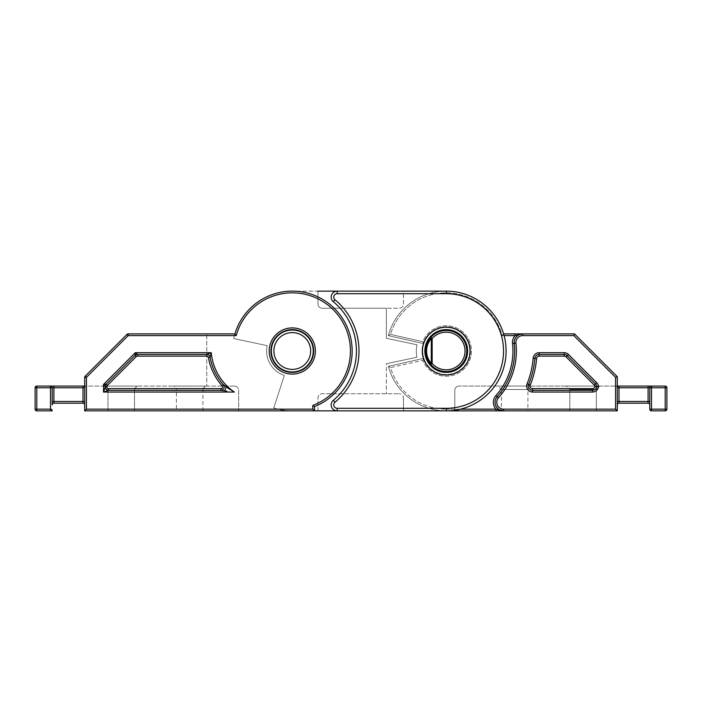 <?xml version="1.0" encoding="UTF-8"?>
<svg xmlns="http://www.w3.org/2000/svg" width="702" height="702" viewBox="0 0 702 702"><rect width="100%" height="100%" fill="white"/><g stroke="black" fill="none" stroke-linecap="round" stroke-linejoin="round"><path stroke-width="0.53" stroke-dasharray="3.51 2.63" d="M317.945 410.872L317.945 398.043A4.273 4.273 0 0 1 322.218 393.761L399.192 393.761L322.218 393.761A4.273 4.273 0 0 0 317.945 398.043L317.945 410.872L292.286 410.872A59.872 59.872 0 0 1 273.78 407.941L284.354 375.403A25.658 25.658 0 0 1 266.628 351A25.658 25.658 0 0 0 284.354 375.403L273.78 407.941A59.872 59.872 0 0 0 292.286 410.872A59.872 59.872 0 0 1 273.78 407.941L284.354 375.403L273.78 407.941A59.872 59.872 0 0 0 292.286 410.872L337.179 410.872A5.985 5.985 0 0 1 333.345 400.28A64.145 64.145 0 0 0 333.345 301.72A5.985 5.985 0 0 1 337.179 291.128L292.286 291.128A59.872 59.872 0 0 0 233.722 338.548L267.19 345.665A25.658 25.658 0 0 0 266.628 351A25.658 25.658 0 0 1 267.19 345.665L233.722 338.548A59.872 59.872 0 0 1 292.286 291.128A59.872 59.872 0 0 0 233.722 338.548A59.872 59.872 0 0 1 292.286 291.128L317.945 291.128L317.945 303.957L317.945 291.128M356.432 351A64.145 64.145 0 0 1 333.345 400.28A5.985 5.985 0 0 0 337.179 410.872A5.985 5.985 0 0 1 331.186 404.887A5.985 5.985 0 0 0 337.179 410.872L446.235 410.872A59.872 59.872 0 0 0 506.107 351A59.872 59.872 0 0 1 446.235 410.872A59.872 59.872 0 0 0 506.107 351A59.872 59.872 0 0 0 446.235 291.128L403.474 291.128L403.474 303.957A4.273 4.273 0 0 1 399.192 308.239L386.363 308.239L399.192 308.239A4.273 4.273 0 0 0 403.474 303.957L403.474 291.128L446.235 291.128A59.872 59.872 0 0 1 506.107 351A59.872 59.872 0 0 0 446.235 291.128L337.179 291.128A5.985 5.985 0 0 0 331.186 297.113A5.985 5.985 0 0 1 337.179 291.128A5.985 5.985 0 0 0 333.345 301.72A64.145 64.145 0 0 1 333.345 400.28A5.985 5.985 0 0 0 331.186 404.887A5.985 5.985 0 0 1 333.345 400.28A64.145 64.145 0 0 0 333.345 301.72A5.985 5.985 0 0 1 331.186 297.113A5.985 5.985 0 0 0 333.345 301.72L334.986 299.745A3.422 3.422 0 0 1 337.179 293.699L446.235 293.699A57.301 57.301 0 0 1 503.545 351A57.301 57.301 0 0 1 446.235 408.301L337.179 408.301A3.422 3.422 0 0 1 334.986 402.255A66.716 66.716 0 0 0 334.986 299.745M266.628 351A25.658 25.658 0 0 1 267.19 345.665A25.658 25.658 0 0 0 284.354 375.403A25.658 25.658 0 0 1 266.628 351M416.304 351A29.932 29.932 0 0 0 416.953 357.221A29.932 29.932 0 0 1 416.953 344.779L386.363 338.276L386.363 308.239L322.218 308.239L386.363 308.239L386.363 338.276L416.953 344.779A29.932 29.932 0 0 0 416.953 357.221A29.932 29.932 0 0 1 416.953 344.779A29.932 29.932 0 0 0 416.304 351M424.85 351A21.385 21.385 0 0 1 446.235 329.615A21.385 21.385 0 0 1 467.62 351A21.385 21.385 0 0 1 446.235 372.385A21.385 21.385 0 0 1 424.85 351A21.385 21.385 0 0 1 446.235 329.615A21.385 21.385 0 0 1 467.62 351A21.385 21.385 0 0 1 446.235 372.385A21.385 21.385 0 0 1 424.85 351A21.385 21.385 0 0 1 446.235 329.615A21.385 21.385 0 0 1 467.62 351A21.385 21.385 0 0 1 446.235 372.385A21.385 21.385 0 0 1 424.85 351A21.385 21.385 0 0 1 446.235 329.615A21.385 21.385 0 0 1 467.62 351M271.332 351A20.955 20.955 0 0 0 292.286 371.955A20.955 20.955 0 0 0 313.241 351A20.955 20.955 0 0 1 292.286 371.955A20.955 20.955 0 0 1 271.332 351A20.955 20.955 0 0 0 292.286 371.955A20.955 20.955 0 0 0 313.241 351A20.955 20.955 0 0 0 292.286 330.045A20.955 20.955 0 0 0 271.332 351A20.955 20.955 0 0 1 292.286 330.045A20.955 20.955 0 0 1 313.241 351A20.955 20.955 0 0 0 292.286 330.045A20.955 20.955 0 0 0 271.332 351A20.955 20.955 0 0 1 292.286 330.045A20.955 20.955 0 0 1 313.241 351M506.107 351A59.872 59.872 0 0 1 446.235 410.872L403.474 410.872L446.235 410.872A59.872 59.872 0 0 1 388.364 366.33L423.885 358.318L422.788 360.319A25.228 25.228 0 0 0 461.495 371.095A25.228 25.228 0 0 0 461.495 330.905A25.228 25.228 0 0 0 422.788 341.681L423.885 343.682A23.517 23.517 0 0 0 423.885 358.318A23.517 23.517 0 0 1 422.718 351A23.517 23.517 0 0 0 423.885 358.318A23.517 23.517 0 0 1 423.885 343.682A23.517 23.517 0 0 0 422.718 351A23.517 23.517 0 0 1 460.073 331.985A23.517 23.517 0 0 1 460.073 370.015A23.517 23.517 0 0 1 423.885 358.318L388.364 366.33L423.885 358.318L388.364 366.33L390.496 367.602L422.788 360.319L390.496 367.602A58.161 58.161 0 0 0 446.235 409.161A58.161 58.161 0 0 1 390.496 367.602L388.364 366.33A59.872 59.872 0 0 0 446.235 410.872L454.791 410.872L454.791 390.347A4.273 4.273 0 0 1 459.064 386.065A4.273 4.273 0 0 0 454.791 390.347L454.791 410.872L446.235 410.872L500.035 410.872M403.474 398.043L403.474 410.872L403.474 398.043A4.273 4.273 0 0 0 399.192 393.761A4.273 4.273 0 0 1 403.474 398.043M317.945 303.957A4.273 4.273 0 0 0 322.218 308.239A4.273 4.273 0 0 1 317.945 303.957M386.363 363.724L416.953 357.221L386.363 363.724L416.953 357.221L386.363 363.724L386.363 393.761L386.363 363.724M416.953 344.779L386.363 338.276L416.953 344.779M386.363 338.276L386.363 308.239L386.363 338.276M225.158 386.065L223.368 384.643A3.422 3.422 0 0 1 224.236 386.925A3.422 3.422 0 0 0 223.368 384.643L224.236 386.925A3.422 3.422 0 0 1 220.814 390.347L221.235 390.409M107.968 410.872L107.968 388.636L107.968 410.872L134.486 410.872L107.968 410.872L134.486 410.872L107.968 410.872L134.486 410.872L107.968 410.872L107.968 388.636L121.227 388.636L107.968 388.636L121.227 388.636L107.968 388.636L121.227 388.636L107.968 388.636L105.405 386.065L121.227 386.065L105.405 386.065L121.227 386.065L105.405 386.065L121.227 386.065L105.405 386.065L107.968 388.636L105.405 386.065M176.395 410.872L202.904 410.872L176.395 410.872L176.395 388.636L189.654 388.636L176.395 388.636L173.824 386.065L189.654 386.065L173.824 386.065M270.902 351A21.385 21.385 0 0 1 292.286 329.615A21.385 21.385 0 0 1 313.662 351A21.385 21.385 0 0 1 292.286 372.385A21.385 21.385 0 0 1 270.902 351A21.385 21.385 0 0 0 292.286 372.385A21.385 21.385 0 0 0 313.662 351A21.385 21.385 0 0 0 292.286 329.615A21.385 21.385 0 0 0 270.902 351A21.385 21.385 0 0 1 292.286 329.615A21.385 21.385 0 0 1 313.662 351A21.385 21.385 0 0 1 292.286 372.385A21.385 21.385 0 0 1 270.902 351A21.385 21.385 0 0 0 292.286 372.385A21.385 21.385 0 0 0 313.662 351M202.904 410.872L202.904 388.636L189.654 388.636L202.904 388.636L205.475 386.065L189.654 386.065L205.475 386.065M134.486 410.872L134.486 388.636L134.486 410.872L134.486 388.636L121.227 388.636L134.486 388.636L121.227 388.636L134.486 388.636L121.227 388.636L134.486 388.636L137.048 386.065L121.227 386.065L137.048 386.065L121.227 386.065L137.048 386.065L121.227 386.065L137.048 386.065L134.486 388.636L137.048 386.065M226.904 391.19L224.675 390.891L226.298 386.925L225.386 386.24M224.236 386.925C224.026 388.996 222.885 390.137 220.814 390.347L108.652 390.347A3.422 3.422 0 0 1 105.23 386.925L105.23 386.574A3.422 3.422 0 0 1 106.239 384.161L134.968 355.423A3.422 3.422 0 0 1 137.39 354.422L206.748 354.422A3.422 3.422 0 0 1 210.117 357.257A55.59 55.59 0 0 0 223.368 384.643A55.59 55.59 0 0 1 210.117 357.257L211.232 352.711L206.748 354.422A3.422 3.422 0 0 1 210.117 357.257A55.59 55.59 0 0 0 223.368 384.643A3.422 3.422 0 0 1 223.938 388.32A3.422 3.422 0 0 0 224.236 386.925L223.368 384.643A55.59 55.59 0 0 1 210.117 357.257A3.422 3.422 0 0 0 206.748 354.422L206.748 356.133A1.711 1.711 0 0 1 208.433 357.546A57.301 57.301 0 0 0 222.086 385.784A1.711 1.711 0 0 1 220.814 388.636L220.814 390.347A3.422 3.422 0 0 0 223.938 388.32A3.422 3.422 0 0 1 220.814 390.347M221.297 390.417L221.814 390.496M52.202 404.887A1.711 1.711 0 0 1 53.914 403.176L53.914 401.465L53.914 403.176A1.711 1.711 0 0 0 52.202 404.887A1.711 1.711 0 0 1 53.914 403.176A1.711 1.711 0 0 0 52.202 404.887A1.711 1.711 0 0 1 53.914 403.176A1.711 1.711 0 0 0 52.202 404.887A1.711 1.711 0 0 1 53.914 403.176L53.914 401.465L53.914 403.176A1.711 1.711 0 0 0 52.202 404.887L52.202 401.465L52.202 404.887L52.202 401.465L52.202 404.887L52.202 401.465L53.914 401.465L53.914 387.776L82.994 387.776L82.994 401.465L53.914 401.465L82.994 401.465L82.994 387.776L53.914 387.776L53.914 401.465L53.914 387.776L82.994 387.776L82.994 401.465L53.914 401.465L82.994 401.465L82.994 387.776L53.914 387.776L53.914 401.465L53.914 387.776L82.994 387.776L82.994 401.465L52.202 401.465L53.914 401.465L53.914 403.176L82.994 403.176L53.914 403.176L82.994 403.176L53.914 403.176L82.994 403.176L82.994 401.465L82.994 403.176L82.994 401.465L82.994 403.176L82.994 401.465L84.705 401.465L84.705 404.887L84.705 377.369L84.705 410.872L314.522 410.872L314.522 406.59A59.872 59.872 0 0 0 332.651 306.792A59.872 59.872 0 0 0 234.907 333.898L128.176 333.898L234.907 333.898A59.872 59.872 0 0 1 332.651 306.792A59.872 59.872 0 0 1 314.522 406.59L314.522 410.872L314.522 406.59L312.811 405.414L312.811 409.161L314.522 410.872L238.662 410.872L314.522 410.872M234.38 386.065L84.705 386.065L206.757 386.065L206.757 333.898L206.757 386.065L234.38 386.065A4.273 4.273 0 0 1 238.662 390.347L238.662 410.872L238.662 390.347A4.273 4.273 0 0 0 234.38 386.065M312.811 409.161L86.416 409.161L86.416 377.369L84.705 377.369A1.711 1.711 0 0 1 85.205 376.158L126.974 334.398L85.205 376.158A1.711 1.711 0 0 0 84.705 377.369L84.705 387.776A1.711 1.711 0 0 1 86.416 386.065A1.711 1.711 0 0 0 84.705 387.776A1.711 1.711 0 0 1 86.416 386.065A1.711 1.711 0 0 0 84.705 387.776A1.711 1.711 0 0 1 86.416 386.065A1.711 1.711 0 0 0 84.705 387.776L84.705 401.465L84.705 387.776L84.705 401.465L84.705 387.776L82.994 387.776L82.994 386.065L53.914 386.065L82.994 386.065L53.914 386.065L82.994 386.065L53.914 386.065L53.914 387.776L50.491 387.776L50.491 409.161L36.811 409.161L36.811 387.776L50.491 387.776L50.491 409.161L36.811 409.161L36.811 387.776L50.491 387.776L36.811 387.776L36.811 409.161L50.491 409.161L50.491 387.776L50.491 409.161L36.811 409.161L36.811 387.776L50.491 387.776L36.811 387.776L36.811 409.161L50.491 409.161L50.491 386.065L36.811 386.065L50.491 386.065L36.811 386.065L50.491 386.065L36.811 386.065L36.811 387.776L35.1 387.776L36.811 387.776L36.811 386.065L36.811 387.776L35.1 387.776L36.811 387.776L36.811 386.065L36.811 387.776L35.1 387.776M236.197 335.609L128.176 335.609L128.176 333.898A1.711 1.711 0 0 0 126.974 334.398L128.176 335.609L86.416 377.369L85.205 376.158A1.711 1.711 0 0 0 84.705 377.369A1.711 1.711 0 0 1 85.205 376.158L126.974 334.398A1.711 1.711 0 0 1 128.176 333.898A1.711 1.711 0 0 0 126.974 334.398A1.711 1.711 0 0 1 128.176 333.898L206.757 333.898L206.757 386.065L206.757 333.898L234.907 333.898L236.197 335.609A58.161 58.161 0 0 1 331.458 308.011A58.161 58.161 0 0 1 312.811 405.414M84.705 404.887L84.705 401.465L84.705 404.887A1.711 1.711 0 0 0 82.994 403.176A1.711 1.711 0 0 1 84.705 404.887A1.711 1.711 0 0 0 82.994 403.176A1.711 1.711 0 0 1 84.705 404.887A1.711 1.711 0 0 0 82.994 403.176A1.711 1.711 0 0 1 84.705 404.887A1.711 1.711 0 0 0 82.994 403.176A1.711 1.711 0 0 1 84.705 404.887M84.705 387.776L82.994 387.776L84.705 387.776L82.994 387.776L82.994 386.065L82.994 387.776L84.705 387.776A1.711 1.711 0 0 1 86.416 386.065A1.711 1.711 0 0 0 84.705 387.776A1.711 1.711 0 0 1 86.416 386.065A1.711 1.711 0 0 0 84.705 387.776A1.711 1.711 0 0 1 86.416 386.065A1.711 1.711 0 0 0 84.705 387.776L84.705 401.465L82.994 401.465L84.705 401.465M35.1 409.161L36.811 409.161L36.811 410.872A1.711 1.711 0 0 1 35.1 409.161L36.811 409.161L35.1 409.161L36.811 409.161L36.811 410.872A1.711 1.711 0 0 1 35.1 409.161A1.711 1.711 0 0 0 36.811 410.872A1.711 1.711 0 0 1 35.1 409.161A1.711 1.711 0 0 0 36.811 410.872L36.811 409.161L36.811 410.872A1.711 1.711 0 0 1 35.1 409.161L36.811 409.161L36.811 410.872L52.202 410.872L50.491 409.161L50.491 410.872L36.811 410.872L50.491 410.872L36.811 410.872L50.491 410.872L50.491 409.161L50.491 410.872L50.491 409.161L52.202 409.161A1.711 1.711 0 0 1 50.491 410.872A1.711 1.711 0 0 0 52.202 409.161A1.711 1.711 0 0 1 50.491 410.872A1.711 1.711 0 0 0 52.202 409.161A1.711 1.711 0 0 1 50.491 410.872A1.711 1.711 0 0 0 52.202 409.161L50.491 409.161M50.491 386.065A1.711 1.711 0 0 1 52.202 387.776L50.491 387.776L50.491 386.065A1.711 1.711 0 0 1 52.202 387.776L50.491 387.776L50.491 386.065A1.711 1.711 0 0 1 52.202 387.776L50.491 387.776L50.491 386.065A1.711 1.711 0 0 1 52.202 387.776L50.491 387.776L50.491 386.065A1.711 1.711 0 0 1 52.202 387.776L53.914 387.776L53.914 386.065L53.914 387.776L52.202 387.776A1.711 1.711 0 0 0 50.491 386.065M234.328 392.049A53.887 53.887 0 0 1 211.232 352.711L135.267 352.711L134.968 355.423A3.422 3.422 0 0 1 137.39 354.422L135.267 352.711L103.519 384.45L105.23 386.574A3.422 3.422 0 0 1 106.239 384.161L103.519 384.45L103.519 392.049L108.652 390.347A3.422 3.422 0 0 1 105.23 386.925L103.519 392.049L234.328 392.049L230.309 389.68M86.416 409.161L84.705 410.872M314.522 406.59A59.872 59.872 0 0 0 332.651 306.792A59.872 59.872 0 0 0 234.907 333.898A59.872 59.872 0 0 1 332.651 306.792A59.872 59.872 0 0 1 314.522 406.59M106.941 386.574A1.711 1.711 0 0 1 107.441 385.372L106.239 384.161A3.422 3.422 0 0 0 105.23 386.574L106.941 386.925A1.711 1.711 0 0 0 108.652 388.636L220.814 388.636M107.581 390.172A3.422 3.422 0 0 1 105.405 387.995A3.422 3.422 0 0 0 107.581 390.172L105.344 387.802L105.23 386.925L106.941 386.925M107.959 390.268A3.422 3.422 0 0 0 108.38 390.33A3.422 3.422 0 0 1 107.959 390.268L108.652 390.347L108.652 388.636M136.179 356.634A1.711 1.711 0 0 1 137.39 356.133L137.39 354.422A3.422 3.422 0 0 0 134.968 355.423L136.179 356.634L107.441 385.372M617.295 386.065L615.584 386.065A1.711 1.711 0 0 1 617.295 387.776L617.295 404.887L617.295 376.658L574.526 333.898L522.736 333.898A8.556 8.556 0 0 0 514.18 342.444A8.556 8.556 0 0 1 522.736 333.898L515.084 333.898L515.084 335.609L522.736 333.898A8.556 8.556 0 0 0 514.233 343.401A68.419 68.419 0 0 1 497.235 396.612A8.556 8.556 0 0 0 495.059 402.316A8.556 8.556 0 0 1 497.235 396.612A8.556 8.556 0 0 0 503.615 410.872L527.913 410.872L527.913 389.487L514.663 389.487L527.913 389.487L531.335 386.065L514.663 386.065L531.335 386.065M532.616 392.049L592.488 392.049A5.985 5.985 0 0 0 598.464 386.504A5.985 5.985 0 0 0 596.726 382.695L568.488 354.466A5.985 5.985 0 0 0 564.259 352.711L539.145 352.711A5.985 5.985 0 0 0 533.178 358.204A87.241 87.241 0 0 1 527.07 383.818A5.985 5.985 0 0 0 532.616 392.049L532.616 390.347A4.273 4.273 0 0 1 528.343 386.065A4.273 4.273 0 0 0 532.616 390.347A4.273 4.273 0 0 1 528.65 384.459A4.273 4.273 0 0 0 528.343 386.065A4.273 4.273 0 0 1 528.65 384.459A88.952 88.952 0 0 0 534.88 358.345A4.273 4.273 0 0 1 539.145 354.422L564.259 354.422A4.273 4.273 0 0 1 567.277 355.677L595.515 383.906A4.273 4.273 0 0 1 596.744 386.504A4.273 4.273 0 0 1 592.488 390.347L532.616 390.347A4.273 4.273 0 0 1 528.65 384.459A88.952 88.952 0 0 0 534.88 358.345A4.273 4.273 0 0 1 539.145 354.422A4.273 4.273 0 0 0 534.88 358.345A88.952 88.952 0 0 1 528.65 384.459L530.238 385.1A90.663 90.663 0 0 0 536.591 358.485A2.562 2.562 0 0 1 539.145 356.133L564.259 356.133A2.562 2.562 0 0 1 566.066 356.879L594.304 385.117A2.562 2.562 0 0 1 595.015 386.504L596.744 386.504A4.273 4.273 0 0 1 592.488 390.347L532.616 390.347L592.488 390.347A4.273 4.273 0 0 0 596.744 386.504A4.273 4.273 0 0 0 595.515 383.906A4.273 4.273 0 0 1 596.744 386.504A4.273 4.273 0 0 1 592.488 390.347A4.273 4.273 0 0 0 596.744 386.504A4.273 4.273 0 0 0 595.515 383.906A4.273 4.273 0 0 1 596.744 386.504A4.273 4.273 0 0 1 592.488 390.347L592.488 388.636L532.616 388.636A2.562 2.562 0 0 1 530.238 385.1M469.761 351A23.517 23.517 0 0 1 423.885 358.318L422.788 360.319A25.228 25.228 0 0 0 471.463 351A25.228 25.228 0 0 0 422.788 341.681L390.496 334.398L388.364 335.67L423.885 343.682A23.517 23.517 0 0 1 469.761 351M426.57 351L425.71 351A20.525 20.525 0 0 1 446.235 330.475A20.525 20.525 0 0 1 453.518 370.191A20.525 20.525 0 0 1 430.87 364.61A1.711 0.605 138.5 0 1 431.3 363.478C428.211 359.889 426.632 355.73 426.57 351C426.632 346.27 428.211 342.111 431.3 338.522A1.711 0.605 41.5 0 1 430.87 337.39C427.492 341.295 425.772 345.832 425.71 351A20.525 20.525 0 0 1 446.235 330.475A20.525 20.525 0 0 1 466.76 351A20.525 20.525 0 0 1 446.235 371.525A20.525 20.525 0 0 1 425.71 351C425.772 356.168 427.492 360.705 430.87 364.61A20.525 20.525 0 0 0 466.76 351A20.525 20.525 0 0 0 430.87 337.39L432.151 338.522A18.814 18.814 0 0 1 459.266 337.425A18.814 18.814 0 0 1 459.266 364.575A18.814 18.814 0 0 1 432.151 363.478L432.151 338.522L431.3 338.522L431.3 363.478L432.151 363.478L430.87 364.61A20.525 20.525 0 0 0 466.76 351A20.525 20.525 0 0 0 430.87 337.39M596.34 410.872L596.34 389.487L596.34 410.872L569.822 410.872L596.34 410.872L569.822 410.872L596.34 410.872L569.822 410.872L596.34 410.872L596.34 389.487L583.081 389.487L596.34 389.487L583.081 389.487L596.34 389.487L583.081 389.487L596.34 389.487L599.762 386.065L583.081 386.065L599.762 386.065L583.081 386.065L599.762 386.065L583.081 386.065L599.762 386.065L596.34 389.487L599.762 386.065M527.913 410.872L501.403 410.872L501.403 389.487L514.663 389.487L501.403 389.487L497.981 386.065L514.663 386.065L497.981 386.065M569.822 410.872L569.822 389.487L569.822 410.872L569.822 389.487L583.081 389.487L569.822 389.487L583.081 389.487L569.822 389.487L583.081 389.487L569.822 389.487L566.4 386.065L583.081 386.065L566.4 386.065L583.081 386.065L566.4 386.065L583.081 386.065L566.4 386.065L569.822 389.487L566.4 386.065M649.798 401.465L648.086 401.465L649.798 401.465L648.086 401.465L649.798 401.465L649.798 387.776L649.798 401.465L648.086 401.465L648.086 403.176A1.711 1.711 0 0 1 649.798 404.887L649.798 387.776L649.798 404.887A1.711 1.711 0 0 0 648.086 403.176L619.006 403.176L648.086 403.176A1.711 1.711 0 0 1 649.798 404.887A1.711 1.711 0 0 0 648.086 403.176A1.711 1.711 0 0 1 649.798 404.887A1.711 1.711 0 0 0 648.086 403.176L648.086 401.465L619.006 401.465L619.006 387.776L648.086 387.776L648.086 401.465L619.006 401.465L619.006 387.776L648.086 387.776L648.086 401.465L648.086 387.776L619.006 387.776L619.006 401.465L648.086 401.465L648.086 387.776L619.006 387.776L619.006 401.465L648.086 401.465L619.006 401.465L619.006 387.776L648.086 387.776L648.086 403.176A1.711 1.711 0 0 1 649.798 404.887A1.711 1.711 0 0 0 648.086 403.176L619.006 403.176A1.711 1.711 0 0 0 617.295 404.887L617.295 401.465L617.295 404.887A1.711 1.711 0 0 1 619.006 403.176A1.711 1.711 0 0 0 617.295 404.887A1.711 1.711 0 0 1 619.006 403.176A1.711 1.711 0 0 0 617.295 404.887A1.711 1.711 0 0 1 619.006 403.176A1.711 1.711 0 0 0 617.295 404.887A1.711 1.711 0 0 1 619.006 403.176L619.006 401.465L619.006 403.176L619.006 401.465L617.295 401.465L619.006 401.465L617.295 401.465L619.006 401.465L619.006 403.176L619.006 401.465L617.295 401.465M651.509 410.872L665.189 410.872A1.711 1.711 0 0 0 666.9 409.161L666.9 387.776A1.711 1.711 0 0 0 665.189 386.065L651.509 386.065A1.711 1.711 0 0 0 649.798 387.776L649.798 409.161A1.711 1.711 0 0 0 651.509 410.872A1.711 1.711 0 0 1 649.798 409.161A1.711 1.711 0 0 0 651.509 410.872A1.711 1.711 0 0 1 649.798 409.161L651.509 409.161L651.509 387.776L665.189 387.776L665.189 409.161L651.509 409.161L651.509 387.776L665.189 387.776L665.189 409.161L651.509 409.161L665.189 409.161L665.189 387.776L651.509 387.776L651.509 409.161L665.189 409.161L665.189 387.776L651.509 387.776L651.509 409.161L651.509 387.776L665.189 387.776L665.189 409.161L651.509 409.161L651.509 410.872A1.711 1.711 0 0 1 649.798 409.161A1.711 1.711 0 0 0 651.509 410.872A1.711 1.711 0 0 1 649.798 409.161L651.509 409.161L649.798 409.161L651.509 409.161L651.509 410.872L651.509 409.161L649.798 409.161A1.711 1.711 0 0 0 651.509 410.872L651.509 409.161L651.509 410.872M648.086 386.065L648.086 387.776L651.509 387.776L651.509 386.065A1.711 1.711 0 0 0 649.798 387.776L651.509 387.776L651.509 386.065A1.711 1.711 0 0 0 649.798 387.776A1.711 1.711 0 0 1 651.509 386.065L651.509 387.776L649.798 387.776A1.711 1.711 0 0 1 651.509 386.065L651.509 387.776L649.798 387.776A1.711 1.711 0 0 1 651.509 386.065A1.711 1.711 0 0 0 649.798 387.776A1.711 1.711 0 0 1 651.509 386.065L651.509 387.776L649.798 387.776A1.711 1.711 0 0 1 651.509 386.065A1.711 1.711 0 0 0 649.798 387.776A1.711 1.711 0 0 1 651.509 386.065A1.711 1.711 0 0 0 649.798 387.776A1.711 1.711 0 0 1 651.509 386.065A1.711 1.711 0 0 0 649.798 387.776A1.711 1.711 0 0 1 651.509 386.065A1.711 1.711 0 0 0 649.798 387.776L648.086 387.776L648.086 386.065L648.086 387.776L648.086 386.065L651.509 386.065A1.711 1.711 0 0 0 649.798 387.776L648.086 387.776L648.086 386.065L619.006 386.065L619.006 387.776L617.295 387.776A1.711 1.711 0 0 0 615.584 386.065A1.711 1.711 0 0 1 617.295 387.776A1.711 1.711 0 0 0 615.584 386.065A1.711 1.711 0 0 1 617.295 387.776A1.711 1.711 0 0 0 615.584 386.065A1.711 1.711 0 0 1 617.295 387.776A1.711 1.711 0 0 0 615.584 386.065A1.711 1.711 0 0 1 617.295 387.776A1.711 1.711 0 0 0 615.584 386.065A1.711 1.711 0 0 1 617.295 387.776A1.711 1.711 0 0 0 615.584 386.065L459.064 386.065L648.086 386.065L615.584 386.065L648.086 386.065L619.006 386.065L619.006 387.776L617.295 387.776L617.295 376.658L574.526 333.898L503.615 333.898L502.325 335.609L503.615 333.898A59.872 59.872 0 0 0 388.364 335.67A59.872 59.872 0 0 1 503.615 333.898A59.872 59.872 0 0 0 388.364 335.67L423.885 343.682L388.364 335.67A59.872 59.872 0 0 1 503.615 333.898L515.084 333.898M617.295 410.872L617.295 376.658L574.526 333.898L503.615 333.898A59.872 59.872 0 0 0 388.364 335.67L390.496 334.398A58.161 58.161 0 0 1 502.325 335.609L515.084 335.609A10.267 10.267 0 0 0 512.539 343.585A66.716 66.716 0 0 1 495.963 395.472L497.235 396.612A68.419 68.419 0 0 0 514.663 351A68.419 68.419 0 0 1 497.235 396.612A8.556 8.556 0 0 0 503.615 410.872L617.295 410.872L615.584 409.161L503.615 409.161A6.844 6.844 0 0 1 498.508 397.753A70.13 70.13 0 0 0 515.935 343.208A6.844 6.844 0 0 1 522.736 335.609L573.824 335.609L574.526 333.898M495.963 395.472A10.267 10.267 0 0 0 495.963 409.161L446.235 409.161L446.235 410.872A59.872 59.872 0 0 1 388.364 366.33A59.872 59.872 0 0 0 446.235 410.872A59.872 59.872 0 0 1 388.364 366.33A59.872 59.872 0 0 0 446.235 410.872L446.235 408.301M504.089 335.609L502.325 335.609A58.161 58.161 0 0 0 390.496 334.398L422.788 341.681L423.885 343.682L388.364 335.67A59.872 59.872 0 0 1 503.615 333.898M666.9 409.161A1.711 1.711 0 0 1 665.189 410.872A1.711 1.711 0 0 0 666.9 409.161A1.711 1.711 0 0 1 665.189 410.872L665.189 409.161L665.189 410.872A1.711 1.711 0 0 0 666.9 409.161A1.711 1.711 0 0 1 665.189 410.872L665.189 409.161L666.9 409.161A1.711 1.711 0 0 1 665.189 410.872A1.711 1.711 0 0 0 666.9 409.161L665.189 409.161L665.189 410.872L665.189 409.161L666.9 409.161M665.189 386.065A1.711 1.711 0 0 1 666.9 387.776A1.711 1.711 0 0 0 665.189 386.065A1.711 1.711 0 0 1 666.9 387.776L665.189 387.776L666.9 387.776L665.189 387.776L665.189 386.065A1.711 1.711 0 0 1 666.9 387.776L665.189 387.776L666.9 387.776A1.711 1.711 0 0 0 665.189 386.065A1.711 1.711 0 0 1 666.9 387.776A1.711 1.711 0 0 0 665.189 386.065L665.189 387.776L665.189 386.065M514.18 342.444A8.556 8.556 0 0 0 514.233 343.401A68.419 68.419 0 0 1 514.663 351A68.419 68.419 0 0 0 514.233 343.401A8.556 8.556 0 0 1 514.18 342.444A8.556 8.556 0 0 0 514.233 343.401A68.419 68.419 0 0 1 497.235 396.612A68.419 68.419 0 0 0 514.233 343.401A8.556 8.556 0 0 1 522.736 333.898A8.556 8.556 0 0 0 514.18 342.444M564.259 356.133L564.259 354.422A4.273 4.273 0 0 1 567.277 355.677A4.273 4.273 0 0 0 564.259 354.422A4.273 4.273 0 0 1 567.277 355.677A4.273 4.273 0 0 0 564.259 354.422A4.273 4.273 0 0 1 567.277 355.677L568.488 354.466M598.464 386.504L596.744 386.504A4.273 4.273 0 0 0 595.515 383.906L596.726 382.695M573.824 335.609L615.584 377.369L617.295 376.658M495.963 410.872L495.963 409.161L503.615 410.872A8.556 8.556 0 0 1 495.059 402.316A8.556 8.556 0 0 0 503.615 410.872L503.615 409.161M446.235 291.128L446.235 293.699M422.288 351A23.947 23.947 0 0 0 446.235 374.947A23.947 23.947 0 0 0 470.182 351A23.947 23.947 0 0 0 446.235 327.053A23.947 23.947 0 0 0 422.288 351M310.67 351A18.392 18.392 0 0 1 292.286 369.392A18.392 18.392 0 0 1 273.894 351A18.392 18.392 0 0 1 292.286 332.608A18.392 18.392 0 0 1 310.67 351M337.179 408.301L337.179 410.872M334.986 402.255L333.345 400.28M337.179 291.128L337.179 293.699M315.373 351A23.096 23.096 0 0 0 292.286 327.904A23.096 23.096 0 0 0 269.191 351A23.096 23.096 0 0 0 292.286 374.096A23.096 23.096 0 0 0 315.373 351M137.39 356.133L206.748 356.133M208.433 357.546L210.117 357.257A55.59 55.59 0 0 0 223.368 384.643L222.086 385.784M210.117 357.257A3.422 3.422 0 0 0 206.748 354.422A3.422 3.422 0 0 1 210.117 357.257A55.59 55.59 0 0 0 223.368 384.643M53.914 387.776L53.914 386.065L53.914 387.776L52.202 387.776L53.914 387.776M82.994 387.776L82.994 386.065L82.994 387.776M53.914 401.465L52.202 401.465L53.914 401.465M105.23 386.574A3.422 3.422 0 0 1 106.239 384.161A3.422 3.422 0 0 0 105.23 386.574M108.652 390.347A3.422 3.422 0 0 1 105.23 386.925M134.968 355.423A3.422 3.422 0 0 1 137.39 354.422A3.422 3.422 0 0 0 134.968 355.423M515.935 343.208L512.539 343.585M615.584 377.369L615.584 409.161M503.615 410.872A8.556 8.556 0 0 1 497.235 396.612L498.508 397.753M514.663 351A68.419 68.419 0 0 1 497.235 396.612M532.616 388.636L532.616 390.347A4.273 4.273 0 0 1 528.65 384.459A88.952 88.952 0 0 0 534.88 358.345A88.952 88.952 0 0 1 528.65 384.459A88.952 88.952 0 0 0 534.88 358.345A4.273 4.273 0 0 1 539.145 354.422A4.273 4.273 0 0 0 534.88 358.345A4.273 4.273 0 0 1 539.145 354.422L539.145 352.711M595.015 386.504A2.562 2.562 0 0 1 592.488 388.636M446.235 410.872L446.235 409.161L460.442 409.161M617.295 387.776L619.006 387.776L619.006 386.065M527.07 383.818L528.65 384.459M536.591 358.485L533.178 358.204M564.259 354.422L564.259 352.711M592.488 392.049L592.488 390.347M522.736 335.609L522.736 333.898M539.145 354.422L539.145 356.133M566.066 356.879L567.277 355.677M594.304 385.117L595.515 383.906"/><path stroke-width="1.05" d="M331.186 297.113A5.985 5.985 0 0 1 337.179 291.128L446.235 291.128A59.872 59.872 0 0 1 506.107 351A59.872 59.872 0 0 1 446.235 410.872L337.179 410.872A5.985 5.985 0 0 1 333.345 400.28A64.145 64.145 0 0 0 333.345 301.72A5.985 5.985 0 0 1 337.179 291.128L317.945 291.128M424.85 351A21.385 21.385 0 0 0 446.235 372.385A21.385 21.385 0 0 0 467.62 351A21.385 21.385 0 0 0 446.235 329.615A21.385 21.385 0 0 0 424.85 351A21.385 21.385 0 0 1 446.235 329.615A21.385 21.385 0 0 1 467.62 351M313.241 351A20.955 20.955 0 0 1 292.286 371.955A20.955 20.955 0 0 1 271.332 351A20.955 20.955 0 0 1 292.286 330.045A20.955 20.955 0 0 1 313.241 351A20.955 20.955 0 0 1 292.286 371.955A20.955 20.955 0 0 1 271.332 351M352.158 351A59.872 59.872 0 0 0 234.907 333.898L236.197 335.609L128.176 335.609L128.176 333.898L234.907 333.898A59.872 59.872 0 0 1 352.158 351A59.872 59.872 0 0 1 314.522 406.59L314.522 410.872L337.179 410.872L337.179 408.301L446.235 408.301L446.235 410.872L495.963 410.872L495.963 409.161A10.267 10.267 0 0 1 495.963 395.472A66.716 66.716 0 0 0 512.539 343.585L514.233 343.401A8.556 8.556 0 0 1 522.736 333.898L574.526 333.898L617.295 376.658L617.295 410.872L495.963 410.872M84.705 410.872L86.416 409.161L86.416 377.369L84.705 377.369A1.711 1.711 0 0 1 85.205 376.158L126.974 334.398L128.176 335.609L86.416 377.369L85.205 376.158A1.711 1.711 0 0 0 84.705 377.369L84.705 410.872L317.945 410.872M313.662 351A21.385 21.385 0 0 0 292.286 329.615A21.385 21.385 0 0 0 270.902 351A21.385 21.385 0 0 0 292.286 372.385A21.385 21.385 0 0 0 313.662 351A21.385 21.385 0 0 1 292.286 372.385A21.385 21.385 0 0 1 270.902 351M314.522 406.59L312.811 405.414A58.161 58.161 0 0 0 300.052 293.366A58.161 58.161 0 0 0 236.197 335.609M226.904 391.19L220.814 390.347C224.078 389.531 224.93 387.627 223.368 384.643L226.298 386.925L224.675 390.891L221.814 390.496M53.914 403.176L53.914 401.465L82.994 401.465L82.994 387.776L53.914 387.776L53.914 401.465L52.202 401.465L52.202 387.776L52.202 404.887A1.711 1.711 0 0 1 53.914 403.176L82.994 403.176A1.711 1.711 0 0 1 84.705 404.887M36.811 386.065A1.711 1.711 0 0 0 35.1 387.776A1.711 1.711 0 0 1 36.811 386.065A1.711 1.711 0 0 0 35.1 387.776L36.811 387.776L36.811 409.161L35.1 409.161A1.711 1.711 0 0 0 36.811 410.872A1.711 1.711 0 0 1 35.1 409.161A1.711 1.711 0 0 0 36.811 410.872L52.202 410.872L50.491 409.161L50.491 387.776L36.811 387.776L36.811 386.065A1.711 1.711 0 0 0 35.1 387.776A1.711 1.711 0 0 1 36.811 386.065A1.711 1.711 0 0 0 35.1 387.776A1.711 1.711 0 0 1 36.811 386.065A1.711 1.711 0 0 0 35.1 387.776L35.1 409.161L35.1 387.776A1.711 1.711 0 0 1 36.811 386.065L84.705 386.065L82.994 386.065L84.705 386.065L82.994 386.065L84.705 386.065L82.994 386.065L82.994 387.776L84.705 387.776M53.914 386.065L50.491 386.065A1.711 1.711 0 0 1 52.202 387.776A1.711 1.711 0 0 0 50.491 386.065A1.711 1.711 0 0 1 52.202 387.776A1.711 1.711 0 0 0 50.491 386.065A1.711 1.711 0 0 1 52.202 387.776A1.711 1.711 0 0 0 50.491 386.065A1.711 1.711 0 0 1 52.202 387.776A1.711 1.711 0 0 0 50.491 386.065A1.711 1.711 0 0 1 52.202 387.776A1.711 1.711 0 0 0 50.491 386.065L50.491 387.776L52.202 387.776A1.711 1.711 0 0 0 50.491 386.065A1.711 1.711 0 0 1 52.202 387.776L53.914 387.776L53.914 386.065M136.179 356.634L134.968 355.423L106.239 384.161A3.422 3.422 0 0 0 105.23 386.574L105.23 386.925A3.422 3.422 0 0 0 108.652 390.347L220.814 390.347L220.814 388.636L108.652 388.636A1.711 1.711 0 0 1 106.941 386.925L106.941 386.574A1.711 1.711 0 0 1 107.441 385.372L136.179 356.634A1.711 1.711 0 0 1 137.39 356.133L206.748 356.133A1.711 1.711 0 0 1 208.433 357.546A57.301 57.301 0 0 0 222.086 385.784L223.368 384.643A55.59 55.59 0 0 1 210.117 357.257A3.422 3.422 0 0 0 206.748 354.422L137.39 354.422A3.422 3.422 0 0 0 134.968 355.423L135.267 352.711L137.39 354.422L137.39 356.133M230.309 389.68L226.298 386.925L234.328 392.049L103.519 392.049L105.23 386.925A3.422 3.422 0 0 0 105.247 387.197A3.422 3.422 0 0 1 105.23 386.925L106.941 386.925M108.652 388.636L108.652 390.347A3.422 3.422 0 0 1 108.38 390.33A3.422 3.422 0 0 0 108.652 390.347L103.519 392.049L103.519 384.45L106.239 384.161L107.441 385.372M206.748 356.133L206.748 354.422L211.232 352.711L210.117 357.257L208.433 357.546M106.941 386.574L105.23 386.574L103.519 384.45L135.267 352.711L211.232 352.711A53.887 53.887 0 0 0 234.328 392.049M128.176 333.898A1.711 1.711 0 0 0 126.974 334.398A1.711 1.711 0 0 1 128.176 333.898M314.522 410.872L312.811 409.161L312.811 405.414M460.442 409.161L495.963 409.161L503.615 410.872A8.556 8.556 0 0 1 497.235 396.612A68.419 68.419 0 0 0 514.233 343.401A8.556 8.556 0 0 1 522.736 333.898L503.615 333.898M466.76 351A20.525 20.525 0 0 1 430.87 364.61C427.492 360.705 425.772 356.168 425.71 351C425.772 345.832 427.492 341.295 430.87 337.39A20.525 20.525 0 0 1 466.76 351A20.525 20.525 0 0 1 430.87 364.61A20.525 20.525 0 0 1 425.71 351L426.57 351C426.632 355.73 428.211 359.889 431.3 363.478L431.3 338.522C428.211 342.111 426.632 346.27 426.57 351M430.87 364.61L432.151 363.478A18.814 18.814 0 0 0 465.049 351A18.814 18.814 0 0 0 432.151 338.522L430.87 337.39A1.711 0.605 -138.5 0 0 431.3 338.522L432.151 338.522L432.151 363.478L431.3 363.478A1.711 0.605 -41.5 0 0 430.87 364.61M649.798 409.161L649.798 387.776A1.711 1.711 0 0 1 651.509 386.065L665.189 386.065A1.711 1.711 0 0 1 666.9 387.776L666.9 409.161A1.711 1.711 0 0 1 665.189 410.872L651.509 410.872A1.711 1.711 0 0 1 649.798 409.161L665.189 409.161L665.189 387.776L651.509 387.776L651.509 410.872M649.798 404.887A1.711 1.711 0 0 0 648.086 403.176L619.006 403.176A1.711 1.711 0 0 0 617.295 404.887M617.295 387.776L619.006 387.776L619.006 401.465L648.086 401.465L648.086 387.776L619.006 387.776L619.006 386.065L617.295 386.065M619.006 386.065L651.509 386.065L648.086 386.065L651.509 386.065L651.509 387.776L648.086 387.776L648.086 386.065M500.035 410.872L501.403 410.872M592.488 392.049L592.488 390.347A4.273 4.273 0 0 0 596.744 386.504A4.273 4.273 0 0 0 595.515 383.906L567.277 355.677A4.273 4.273 0 0 0 564.259 354.422L539.145 354.422A4.273 4.273 0 0 0 534.88 358.345A88.952 88.952 0 0 1 528.65 384.459A4.273 4.273 0 0 0 532.616 390.347L592.488 390.347A4.273 4.273 0 0 0 596.744 386.504L598.464 386.504A5.985 5.985 0 0 1 592.488 392.049L532.616 392.049A5.985 5.985 0 0 1 527.07 383.818A87.241 87.241 0 0 0 533.178 358.204A5.985 5.985 0 0 1 539.145 352.711L564.259 352.711A5.985 5.985 0 0 1 568.488 354.466L596.726 382.695A5.985 5.985 0 0 1 598.464 386.504M617.295 410.872L615.584 409.161L615.584 377.369L617.295 376.658M615.584 377.369L573.824 335.609L574.526 333.898M512.539 343.585A10.267 10.267 0 0 1 515.084 335.609L522.736 333.898L522.736 335.609A6.844 6.844 0 0 0 515.935 343.208A70.13 70.13 0 0 1 498.508 397.753A6.844 6.844 0 0 0 503.615 409.161L615.584 409.161M504.089 335.609L515.084 335.609L515.084 333.898M596.726 382.695L595.515 383.906A4.273 4.273 0 0 1 596.744 386.504L595.015 386.504A2.562 2.562 0 0 0 594.304 385.117L566.066 356.879A2.562 2.562 0 0 0 564.259 356.133L539.145 356.133A2.562 2.562 0 0 0 536.591 358.485A90.663 90.663 0 0 1 530.238 385.1A2.562 2.562 0 0 0 532.616 388.636L592.488 388.636A2.562 2.562 0 0 0 595.015 386.504M446.235 408.301A57.301 57.301 0 0 0 503.545 351A57.301 57.301 0 0 0 446.235 293.699L446.235 291.128A59.872 59.872 0 0 1 506.107 351M331.186 404.887A5.985 5.985 0 0 1 333.345 400.28L334.986 402.255A3.422 3.422 0 0 0 337.179 408.301M337.179 291.128L337.179 293.699A3.422 3.422 0 0 0 334.986 299.745A66.716 66.716 0 0 1 334.986 402.255M470.182 351A23.947 23.947 0 0 1 446.235 374.947A23.947 23.947 0 0 1 422.288 351A23.947 23.947 0 0 1 446.235 327.053A23.947 23.947 0 0 1 470.182 351M273.894 351A18.392 18.392 0 0 0 292.286 369.392A18.392 18.392 0 0 0 310.67 351A18.392 18.392 0 0 0 292.286 332.608A18.392 18.392 0 0 0 273.894 351M333.345 301.72L334.986 299.745M446.235 293.699L337.179 293.699M222.086 385.784A1.711 1.711 0 0 1 220.814 388.636M269.191 351A23.096 23.096 0 0 1 292.286 327.904A23.096 23.096 0 0 1 315.373 351A23.096 23.096 0 0 1 292.286 374.096A23.096 23.096 0 0 1 269.191 351M223.368 384.643A55.59 55.59 0 0 1 210.117 357.257M86.416 409.161L312.811 409.161M36.811 410.872L36.811 409.161L50.491 409.161M84.705 401.465L82.994 401.465L82.994 403.176M503.615 409.161L503.615 410.872A8.556 8.556 0 0 1 497.235 396.612L498.508 397.753M539.145 356.133L539.145 354.422A4.273 4.273 0 0 0 534.88 358.345A88.952 88.952 0 0 1 528.65 384.459A4.273 4.273 0 0 0 532.616 390.347L532.616 388.636M568.488 354.466L567.277 355.677A4.273 4.273 0 0 0 564.259 354.422L564.259 352.711M514.663 351A68.419 68.419 0 0 0 514.233 343.401L515.935 343.208M573.824 335.609L522.736 335.609M665.189 410.872L665.189 409.161L666.9 409.161M665.189 386.065L665.189 387.776L666.9 387.776M649.798 401.465L648.086 401.465L648.086 403.176M619.006 403.176L619.006 401.465L617.295 401.465M532.616 392.049L532.616 390.347M527.07 383.818L530.238 385.1M533.178 358.204L536.591 358.485M539.145 354.422L539.145 352.711M497.235 396.612L495.963 395.472M567.277 355.677L566.066 356.879M564.259 356.133L564.259 354.422M595.515 383.906L594.304 385.117M592.488 390.347L592.488 388.636M108.652 390.347C106.485 390.233 105.344 389.092 105.23 386.925"/></g></svg>
